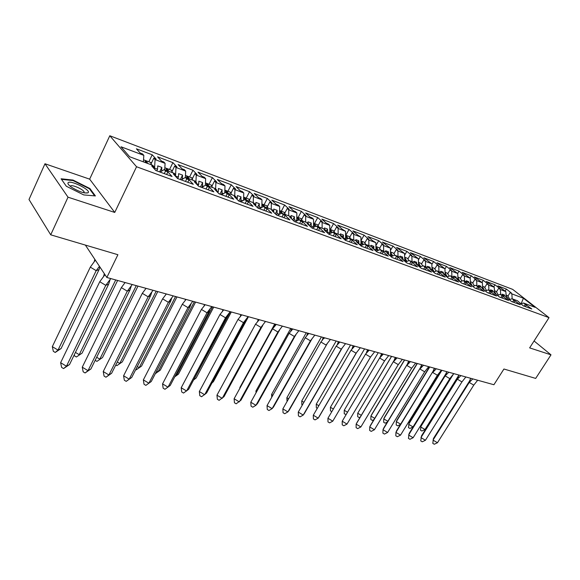 <?xml version="1.0" encoding="UTF-8"?>
<svg xmlns="http://www.w3.org/2000/svg" width="580" height="580" viewBox="0 0 580 580"><rect width="100%" height="100%" fill="white"/><g stroke="black" fill="none" stroke-linecap="round" stroke-linejoin="round"><path stroke-width="0.87" d="M114.738 212.439L89.661 179.155L44.986 163.763L68.019 197.186L114.738 212.439L136.547 166.75L549.028 317.644L529.641 347.877L551 354.844L534.064 340.975M551 354.844L535.681 378.414L503.933 369.01L493.913 384.736L106.85 277.486L85.383 245.086M68.019 197.186L50.721 234.82L29 199.506L44.986 163.763M89.661 179.155L109.794 135.749L512.669 289.376L549.028 317.644M162.081 170.897L161.624 170.73L161.298 171.39M183.222 178.72L182.381 178.408L181.808 179.575M203.696 186.289L202.493 185.846L201.71 187.412M223.532 193.618L221.995 193.053L221.212 194.59M242.752 200.731L240.903 200.049L240.127 201.557M261.399 207.625L259.253 206.835L258.477 208.314M279.488 214.317L277.066 213.418L276.327 214.81M296.59 221.031L296.764 220.704L294.364 219.813L293.77 220.922M313.142 227.556L313.505 226.896L311.177 226.033L310.713 226.874M329.244 233.878L329.781 232.906L327.512 232.073L327.178 232.681M344.948 239.939L345.6 238.757L343.396 237.945L343.171 238.344M360.463 245.398L360.992 244.456L358.73 243.868M375.55 250.734L375.971 249.994L373.868 249.255M390.238 255.932L390.558 255.381L388.89 254.765M404.536 261.014L404.76 260.637L403.593 260.202M418.463 265.974L417.897 265.495M136.547 166.75L109.794 135.749M507.406 298.214L507.63 297.852L505.905 296.481L500.286 294.394L497.379 295.336M156.767 170.853L157.557 169.229L154.555 168.12L155.092 159.601L153.794 158.18L156.1 159.05L152.214 154.795L136.401 148.799L140.201 153.055L142.557 153.939L143.833 155.368L121.01 146.776L129.644 156.752L152.772 165.336L154.106 166.83L151.713 165.938L155.781 170.491L172.035 176.479L167.881 171.934L165.532 171.064L164.176 169.577L174.304 173.333L175.682 174.819L173.362 173.964L177.553 178.51L193.278 184.302L189.007 179.764L186.738 178.923L185.346 177.436L195.148 181.076L196.555 182.562L194.314 181.728L198.614 186.267L213.839 191.879L209.467 187.347L207.263 186.528L205.835 185.049L215.332 188.573L216.775 190.051L214.607 189.247L219.008 193.778L233.755 199.208L229.281 194.692L227.15 193.901L225.692 192.415L234.893 195.837L236.372 197.316L234.262 196.533L238.757 201.057L253.047 206.32L248.487 201.804L246.427 201.042L244.934 199.563L253.859 202.877L255.36 204.356L253.315 203.594L257.897 208.104L271.752 213.208L267.112 208.713L265.111 207.966L263.595 206.494L272.252 209.706L273.782 211.178L271.795 210.446L276.457 214.941L289.899 219.893L285.179 215.405L283.236 214.687L281.699 213.215L290.094 216.34L291.653 217.805L289.732 217.094L294.459 221.567L307.501 226.374L302.716 221.908L300.832 221.205L299.265 219.74L307.422 222.771L308.995 224.235L307.132 223.539L311.931 228.005L324.59 232.667L319.747 228.215L317.912 227.541L316.332 226.077L324.256 229.02L325.844 230.477L324.031 229.803L328.889 234.255L341.185 238.779L336.291 234.349L334.508 233.689L332.906 232.232L340.605 235.096L342.214 236.546L340.453 235.893L345.368 240.323L357.316 244.724L352.364 240.308L350.632 239.663L349.015 238.213L356.497 240.997L358.128 242.44L356.417 241.809L361.376 246.217L372.991 250.495L367.995 246.094L366.313 245.478L364.675 244.035L371.954 246.732L373.592 248.175L371.932 247.558L376.942 251.945L388.23 256.106L383.191 251.735L379.907 249.69L386.99 252.322L388.643 253.75L387.027 253.148L392.073 257.52L403.057 261.565L397.982 257.215L394.726 255.193L401.621 257.752L403.288 259.18L401.708 258.593L406.798 262.943L417.491 266.88L412.38 262.544L409.154 260.55L415.86 263.044L417.542 264.458L416.005 263.893L421.123 268.221L431.534 272.056L423.197 265.77L429.736 268.192L431.426 269.606L429.932 269.055L435.08 273.361L445.215 277.095L436.885 270.845L443.25 273.209L444.947 274.615L443.49 274.079L448.666 278.364L458.541 282.003L450.211 275.797L456.416 278.103L458.12 279.502L456.707 278.973L461.897 283.243L471.525 286.788L463.21 280.626L469.256 282.873L470.967 284.258L469.583 283.75L474.802 287.992L484.184 291.45L475.875 285.331L481.777 287.52L483.495 288.905L482.147 288.405L487.381 292.625L496.531 295.996L488.229 289.92L493.986 292.052L495.712 293.429L494.392 292.943L499.641 297.141L508.566 300.425L500.286 294.394M155.092 159.601L165.097 163.364L164.713 169.773M175.595 174.732L176.001 167.475L174.667 166.047L176.9 166.895L172.905 162.639L157.579 156.832L161.501 161.088L163.778 161.943L165.097 163.364M176.001 167.475L185.687 171.122L185.361 177.444L181.286 179.887M195.931 181.903L196.257 175.095L194.887 173.674L197.055 174.493L192.951 170.244L178.103 164.611L182.127 168.867L184.338 169.694L185.687 171.122M196.257 175.095L205.646 178.633L205.349 185.325M215.637 188.877L215.89 182.49L214.491 181.069L216.594 181.859L212.396 177.618L197.998 172.159L202.123 176.4L204.262 177.212L205.646 178.633M215.89 182.49L224.996 185.912L224.736 192.951M234.733 195.779L234.936 189.653L233.508 188.239L235.545 189.007L231.261 184.774L217.29 179.474L221.509 183.715L223.583 184.498L224.996 185.912M234.936 189.653L243.767 192.981L243.549 200.303M253.25 202.652L253.417 196.606L251.959 195.192L253.938 195.938L249.574 191.712L236.009 186.571L240.316 190.805L242.331 191.56L243.767 192.981M253.417 196.606L261.986 199.832L261.805 207.415M271.23 209.329L271.346 203.355L269.867 201.949L271.788 202.674L267.351 198.454L254.185 193.459L258.564 197.686L260.521 198.425L261.986 199.832M271.346 203.355L279.676 206.487L279.538 214.288M288.68 215.811L288.767 209.909L287.26 208.503L289.13 209.206L284.628 205.001L271.832 200.151L276.283 204.363L278.183 205.081L279.676 206.487M288.767 209.909L296.851 212.954L296.764 220.704M305.638 222.111L305.689 216.282L304.159 214.875L305.979 215.564L301.411 211.367L288.978 206.654L293.494 210.852L295.336 211.548L296.851 212.954M305.689 216.282L313.548 219.24L313.505 226.896M322.118 228.23L322.132 222.474L320.588 221.074L322.349 221.734L317.731 217.558L305.638 212.969L310.22 217.159L312.011 217.841L313.548 219.24M322.132 222.474L329.774 225.344L329.781 232.906M338.147 234.182L338.125 228.491L336.56 227.092L338.278 227.744L333.601 223.575L321.842 219.117L326.475 223.293L328.222 223.952L329.774 225.344M338.125 228.491L345.557 231.282L345.6 238.757M353.727 239.968L353.677 234.342L352.103 232.957L353.771 233.581L349.051 229.433L337.603 225.091L342.287 229.252L345.557 231.282M353.677 234.342L360.905 237.061L360.992 244.456M368.894 245.601L368.815 240.04L367.22 238.655L368.844 239.264L364.08 235.132L352.945 230.905L357.671 235.052L360.905 237.061M368.815 240.04L375.847 242.686L375.971 249.994M383.655 251.082L383.547 245.579L381.937 244.209L383.518 244.804L378.718 240.678L367.872 236.567L372.643 240.7L375.847 242.686M383.547 245.579L390.398 248.16L390.558 255.381M398.025 256.418L397.887 250.981L396.278 249.61L397.815 250.19L392.979 246.087L382.409 242.077L390.398 248.16M397.887 250.981L404.564 253.496L404.76 260.637M412.025 261.616L411.865 256.244L410.241 254.874L411.742 255.439L406.87 251.357L396.575 247.45L404.564 253.496M411.865 256.244L418.368 258.687L418.593 265.749M425.662 266.684L425.481 261.37L423.849 260.007L425.307 260.558L420.413 256.49L410.372 252.684L418.368 258.687M425.481 261.37L431.817 263.755L432.078 270.737M438.959 271.621L438.755 266.365L437.11 265.009L438.538 265.546L433.615 261.493L423.828 257.781L431.817 263.755M438.755 266.365L444.933 268.685L445.215 275.507M451.922 276.435L451.697 271.23L450.044 269.888L451.436 270.411L446.491 266.38L436.943 262.755L444.933 268.685M451.697 271.23L457.721 273.499L457.997 279.393M464.565 281.126L464.319 275.986L462.666 274.644L464.022 275.152L459.048 271.143L449.739 267.612L457.721 273.499M464.319 275.986L470.199 278.197L470.482 283.867M476.905 285.708L476.637 280.618L474.976 279.285L476.296 279.785L471.308 275.79L462.224 272.339L470.199 278.197M476.637 280.618L482.379 282.779L482.676 288.245M488.94 290.181L488.657 285.142L486.99 283.816L488.28 284.301L483.278 280.329L474.404 276.964L482.379 282.779M488.657 285.142L494.262 287.252L494.566 292.516M500.692 294.546L500.395 289.558L498.72 288.238L499.982 288.717L494.965 284.758L486.301 281.474L494.262 287.252M500.395 289.558L505.861 291.617L506.18 296.699M512.169 298.809L511.857 293.871L510.175 292.559L511.408 293.023L506.384 289.087L497.915 285.875L505.861 291.617M511.857 293.871L523.407 298.221L535.108 307.327L523.537 303.028L520.782 303.876M507.63 297.852L506.347 297.373L511.611 301.549L520.318 304.754L512.053 298.765L517.534 300.802L523.283 305.849L531.788 308.981L523.537 303.028M154.555 168.12L154.237 168.766M161.624 170.73L161.827 167.395L157.76 165.88L157.557 169.229M164.176 169.577L160.167 172.108M177.654 178.546L178.437 176.951L175.392 176.168M182.381 178.408L182.555 175.117L178.618 173.652L178.437 176.951M175.537 175.878L175.581 175.022M198.055 185.68L198.679 184.433L196.098 183.483M202.493 185.846L202.645 182.591L198.831 181.17L198.679 184.433M205.835 185.049L201.738 187.42M217.841 192.575L218.29 191.683L216.318 190.958M221.995 193.053L222.118 189.849L218.421 188.471L218.29 191.683M225.692 192.415L221.56 194.72M237.01 199.302L237.314 198.715L235.922 198.208M240.903 200.049L241.005 196.881L237.416 195.54L237.314 198.715M244.934 199.563L240.765 201.796M255.606 205.849L255.012 205.262M259.253 206.835L259.332 203.703L255.852 202.405L255.765 205.545M263.595 206.494L259.398 208.655M277.066 213.418L277.124 210.33L273.745 209.068L273.702 211.106M273.702 211.33L273.68 212.164M281.699 213.215L277.479 215.318M294.364 219.813L294.401 216.761L291.117 215.535L291.095 217.282M298.272 220.219L296.982 217.71L298.468 218.363L299.294 219.755L295.024 221.777M311.177 226.033L311.192 223.01L308.002 221.828L307.987 223.3M316.332 226.077L312.069 228.056M327.512 232.073L327.512 229.093L324.409 227.933L324.409 229.165M332.906 232.232L328.737 234.11M343.396 237.945L343.382 235.001L340.366 233.878L340.366 235.009M349.015 238.213L344.984 239.968M358.846 243.658L358.817 240.743L355.881 239.656L355.895 240.773M364.675 244.035L360.774 245.681M373.882 249.219L373.839 246.34L370.982 245.275L370.997 246.384M379.907 249.69L376.13 251.234M388.52 254.446L388.513 253.989M388.498 253.627L388.462 251.785L385.678 250.749L385.7 251.843M394.726 255.193L391.065 256.65M402.745 258.716L402.701 257.085L399.997 256.077L400.019 257.157M409.154 260.55L405.601 261.921M416.621 263.683L416.578 262.254L413.939 261.268L413.968 262.341M423.197 265.77L419.753 267.061M430.142 268.533L430.099 267.286L427.525 266.329L427.561 267.387M436.885 270.845L433.536 272.071M443.316 273.274L443.272 272.194L440.764 271.259L440.807 272.303M450.211 275.797L446.962 276.957M456.177 278.016L456.126 276.979L453.683 276.073L453.727 277.102M458.004 279.69L458.026 280.06M463.21 280.626L460.049 281.72M468.712 282.67L468.662 281.648L466.276 280.763L466.327 281.786M475.875 285.331L472.809 286.368M480.95 287.216L480.892 286.201L478.565 285.338L478.616 286.346M488.229 289.92L485.25 290.906M492.891 291.646L492.833 290.652L490.564 289.804L490.615 290.805M504.549 295.981L504.491 294.988L502.273 294.161L502.331 295.155M512.053 298.765L509.225 299.657M520.695 303.811L519.963 303.231M521.123 303.775L523.407 298.221M106.85 277.486L117.9 254.714L50.721 234.82M143.833 155.368L143.391 161.856M505.151 291.058L506.384 289.087M507.884 296.235L510.175 292.559M524.146 306.168L525.27 304.384M525.386 306.624L526.502 304.841M493.703 286.81L494.965 284.758M481.973 282.46L483.278 280.329M469.967 278.008L471.308 275.79M457.663 273.448L459.048 271.143M444.947 268.961L446.491 266.38M431.846 264.48L433.615 261.493M418.405 259.905L420.413 256.49M404.608 255.243L406.87 251.357M390.449 250.487L392.979 246.087M375.898 245.637L378.718 240.678M360.949 240.693L364.08 235.132M345.818 235.233L349.051 229.433M330.361 229.47L333.601 223.575M314.469 223.546L317.731 217.558M298.135 217.457L301.411 211.367M281.336 211.185L284.628 205.001M264.052 204.74L267.351 198.454M246.261 198.106L249.574 191.712M227.94 191.277L231.261 184.774M209.068 184.237L212.396 177.618M189.617 176.98L192.951 170.244M169.556 169.498L172.905 162.639M148.857 161.776L152.214 154.795M496.415 291.965L498.72 288.238M512.655 301.933L513.779 300.128M513.916 302.397L515.047 300.599M153.548 167.99L154.106 166.83M151.133 163.705L153.794 158.18M164.285 173.623L165.532 171.064M166.634 174.486L167.881 171.934M175.145 175.899L175.682 174.819M172.028 171.448L174.667 166.047M185.491 181.438L186.738 178.923M187.761 182.272L189.007 179.764M196.055 183.57L196.555 182.562M192.27 178.952L194.887 173.674M206.023 189L207.263 186.528M208.22 189.805L209.467 187.347M216.304 190.994L216.775 190.051M211.888 186.231L214.491 181.069M225.91 196.323L227.15 193.901M228.042 197.106L229.281 194.692M235.915 198.193L236.372 197.316M230.92 193.292L233.508 188.239M245.188 203.42L246.427 201.042M247.254 204.182L248.487 201.804M254.932 205.182L255.36 204.356M249.386 200.143L251.959 195.192M263.878 210.308L265.111 207.966M265.887 211.048L267.112 208.713M273.368 211.961L273.782 211.178M267.315 206.799L269.867 201.949M282.01 216.985L283.236 214.687M283.961 217.703L285.179 215.405M291.254 218.537L291.653 217.805M284.722 213.266L287.26 208.503M299.613 223.467L300.832 221.205M301.498 224.163L302.716 221.908M308.625 224.924L308.995 224.235M301.644 219.552L304.159 214.875M316.702 229.76L317.912 227.541M318.536 230.434L319.747 228.215M325.489 231.137L325.844 230.477M318.087 225.663L320.588 221.074M333.297 235.879L334.508 233.689M335.08 236.531L336.291 234.349M341.867 237.169L342.214 236.546M334.073 231.601L336.56 227.092M349.428 241.817L350.632 239.663M351.161 242.454L352.364 240.308M357.795 243.035L358.128 242.44M349.624 237.38L352.103 232.957M365.11 247.595L366.313 245.478M366.799 248.211L367.995 246.094M373.274 248.733L373.592 248.175M364.762 243.005L367.22 238.655M380.364 253.213L381.56 251.125M382.002 253.815L383.191 251.735M388.339 254.286L388.643 253.75M379.501 248.487L381.937 244.209M395.205 258.673L396.394 256.621M396.8 259.26L397.982 257.215M402.991 259.688L403.288 259.18M393.849 253.823L396.278 249.61M409.647 263.994L410.828 261.971M411.198 264.567L412.38 262.544M417.259 264.951L417.542 264.458M407.827 259.021L410.241 254.874M423.712 269.178L424.886 267.184M425.22 269.729L426.394 267.743M431.15 270.07L431.426 269.606M421.45 264.081L423.849 260.007M437.407 274.217L438.574 272.259M438.879 274.76L440.046 272.803M444.679 275.065L444.947 274.615M434.732 269.026L437.11 265.009M450.754 279.132L451.914 277.196M452.19 279.661L453.35 277.733M457.866 279.93L458.12 279.502M447.68 273.84L450.044 269.888M463.761 283.924L464.913 282.018M465.16 284.439L466.313 282.54M470.721 284.671L470.967 284.258M460.317 278.538L462.666 274.644M476.441 288.594L477.594 286.716M477.804 289.101L478.95 287.223M483.249 289.297L483.495 288.905M472.642 283.12L474.976 279.285M488.81 293.154L489.955 291.298M490.143 293.639L491.282 291.791M495.479 293.806L495.712 293.429M484.67 287.6L486.99 283.816M500.873 297.598L502.012 295.764M502.171 298.076L503.31 296.25M504.005 295.771L504.491 294.988M492.34 291.443L492.833 290.652M480.399 287.013L480.892 286.201M468.169 282.467L468.662 281.648M455.626 277.813L456.126 276.979M442.772 273.035L443.272 272.194M429.591 268.141L430.099 267.286M416.034 263.182L416.578 262.254M402.085 258.151L402.701 257.085M387.766 252.996L388.462 251.785M373.063 247.704L373.839 246.34M357.954 242.288L358.817 240.743M342.07 237.35L343.382 235.001M326.083 231.681L327.512 229.093M309.64 225.874L311.192 223.01M292.712 219.914L294.401 216.761M275.282 213.802L277.124 210.33M257.324 207.538L259.332 203.703M238.837 201.086L241.005 196.881M219.943 194.126L222.118 189.849M200.463 186.948L202.645 182.591M180.365 179.546L182.555 175.117M159.631 171.912L161.827 167.395M95.388 195.931L89.893 188.514L73.022 180.061L61.096 178.785L66.301 186.224L83.73 194.923L95.388 195.931M89.632 189.073L89.893 188.514M72.797 180.547L73.022 180.061M433.449 438.487L469.488 381.082L469.235 382.445L433.021 440.104L437.465 442.743L434.275 444.251L432.796 443.374L433.449 438.487M470.706 378.305L469.488 381.082M472.801 378.885L469.235 382.445L473.78 385.113L437.465 442.743M473.78 385.113L477.673 380.233M453.429 374.093L420.63 426.923L424.995 429.512L458.7 375.405M424.995 429.512L421.892 431.034L420.442 430.172L421.116 425.394L451.117 377.051M509.82 299.469L507.964 296.112M506.13 295.844L507.217 297.525M508.087 295.916L506.072 295.002M88.153 192.669C91.234 190.146 70.629 179.822 68.143 182.671C67.389 183.577 68.549 185.121 71.637 187.304C78.8 191.646 84.223 193.495 87.899 192.857L88.153 192.669M84.18 192.843L84.078 191.712C82.454 188.935 71.746 184.397 70.521 185.984M66.316 186.231L61.502 179.35L73.051 180.576L89.407 188.768L94.663 195.873M421.442 435.971L457.656 377.841L457.345 379.197L420.95 437.596L425.437 440.263L422.247 441.8L420.754 440.909L421.442 435.971M458.874 375.021L457.656 377.841M460.926 375.593L457.345 379.197L461.934 381.901L425.437 440.263M461.934 381.901L465.87 376.964M409.154 433.398L445.549 374.528L445.164 375.876L408.596 435.029L413.127 437.726L409.937 439.285L408.429 438.386L409.154 433.398M446.76 371.664L445.549 374.528M448.76 372.222L445.164 375.876L449.812 378.617L413.127 437.726M449.812 378.617L453.777 373.614M396.582 430.759L433.144 371.127L395.944 432.397L400.534 435.13L397.336 436.711L395.814 435.805L395.944 432.397L396.582 430.759M434.348 368.227L433.144 371.127M436.298 368.771L432.695 372.483L437.385 375.245L400.534 435.13M437.385 375.245L441.402 370.185M383.706 428.062L420.442 367.647L382.996 429.708L387.628 432.47L384.438 434.079L382.894 433.159L382.996 429.708L383.706 428.062M421.638 364.711L420.442 367.647M423.538 365.233L419.913 368.996L424.661 371.795L387.628 432.47M424.661 371.795L428.714 366.669M370.519 425.299L407.428 364.08L369.728 426.945L374.419 429.744L371.222 431.382L369.67 430.454L369.728 426.945L370.519 425.299M408.617 361.101L407.428 364.08M410.459 361.608L406.819 365.429L411.619 368.256L374.419 429.744M411.619 368.256L415.715 363.065M441.88 370.315L408.625 424.306L413.033 426.923L445.781 373.94M413.033 426.923L409.929 428.468L408.465 427.598L409.168 422.769L441.532 370.221M498.278 295.046L496.495 291.834M494.508 291.45L496.103 294.306M496.618 291.638L494.457 290.674M429.751 366.951L396.336 421.624L400.62 424.176M400.454 424.444L397.691 425.843L396.205 424.966L396.336 421.624L396.952 420.087L429.468 366.879M486.453 290.507L484.757 287.462M482.603 286.955L484.358 290.188M484.88 287.26L482.567 286.237M417.332 363.515L383.764 418.883L387.817 421.298M387.382 422.022L385.163 423.161L383.67 422.269L383.764 418.883L384.453 417.346L417.114 363.457M474.331 285.853L472.729 282.982M470.409 282.344L472.323 285.976M472.852 282.772L470.373 281.692M470.467 283.439L470.8 284.127M470.902 284.367L471.134 285.012M404.615 359.992L370.903 416.085L374.709 418.354M373.984 419.558L372.346 420.413L370.837 419.514L370.903 416.085L371.664 414.54L404.463 359.948M461.912 281.075L460.404 278.393M457.91 277.639L459.976 281.662M460.534 278.168L457.888 277.03M457.961 278.683L458.78 280.684M391.587 356.381L357.729 413.214L361.282 415.331M360.252 417.056L359.223 417.6L357.693 416.694L357.729 413.214L391.514 356.359M449.174 276.167L447.774 273.688M445.107 272.825L447.238 276.863M447.912 273.455L445.085 272.259M445.143 273.818L446.114 276.254M357.012 422.472L394.088 360.426L356.142 424.125L360.876 426.952L357.686 428.62L356.113 427.677L356.142 424.125L357.012 422.472M395.27 357.403L394.088 360.426M397.046 357.896L393.399 361.768L398.257 364.631L360.876 426.952M398.257 364.631L402.397 359.375M378.24 352.683L344.237 410.27L347.521 412.228M346.166 414.519L344.244 413.801L344.237 410.27M436.102 271.135L434.826 268.859M431.97 267.895L434.152 271.846M434.964 268.627L431.955 267.358M432.006 268.823L433.115 271.715M343.171 419.572L380.408 356.678L342.214 421.225L347.007 424.089L343.817 425.785L342.222 424.836L342.214 421.225L343.171 419.572M381.582 353.611L380.408 356.678M383.293 354.083L379.632 358.019L384.547 360.919L347.007 424.089M384.547 360.919L388.73 355.591M364.559 348.892L330.419 407.262L333.355 409.016M330.419 407.262L330.462 410.843L331.811 411.648M422.697 265.959L421.551 263.914M418.499 262.841L420.732 266.699M421.696 263.675L418.485 262.334M418.528 263.704L419.76 267.061M370.606 356.961L332.782 421.152L329.599 422.885L327.99 421.921L327.932 418.26L365.516 354.17L367.742 351.705L368.133 349.885M367.546 349.718L366.379 352.836M365.516 354.17L370.482 357.106L332.782 421.152L327.932 418.26M369.192 350.175L367.742 351.705M370.482 357.106L374.716 351.705M350.537 345.006L316.252 404.173L318.819 405.703M316.252 404.173L316.339 407.805L317.274 408.363M408.929 260.637L407.928 258.839M404.68 257.672L406.957 261.399M408.081 258.586L404.666 257.179M404.702 258.448L405.978 261.783M356.526 352.633L319.312 416.462L318.195 418.144L315.02 419.905L313.388 418.934L313.294 415.215L351.031 350.219L353.517 347.442L353.851 345.926M353.147 345.731L351.988 348.892M351.031 350.219L356.062 353.191L318.195 418.144L313.294 415.215M354.714 346.166L353.517 347.442M356.062 353.191L360.332 347.724M336.154 341.018L301.738 401.005L303.898 402.302M301.738 401.005L301.861 404.695L302.354 404.992M394.821 255.229L393.958 253.634M390.492 252.365L392.812 255.954M394.11 253.373L390.478 251.894M390.507 253.061L391.819 256.353M342.077 348.181L304.449 413.373L303.231 415.062L300.063 416.853L298.417 415.867L298.272 412.09L336.161 346.166L338.916 343.063L339.191 341.859M338.365 341.635L337.219 344.846M336.161 346.166L341.25 349.182L303.231 415.062L298.272 412.09M339.858 342.048L338.916 343.063M341.25 349.182L345.571 343.628M321.4 336.937L286.853 397.764L288.594 398.808M286.853 397.764L287.049 401.527M380.451 249.893L379.61 248.291M375.92 246.92L376.797 247.522L378.283 250.357M379.762 248.023L375.912 246.456M375.934 247.53L377.283 250.763M327.2 343.65L289.195 410.205L287.876 411.894L284.715 413.721L283.047 412.721L282.859 408.885L320.899 342.004L324.126 337.69M323.198 337.43L322.074 340.627M327.171 343.715L287.876 411.894L282.859 408.885M324.604 337.821L323.923 338.553M330.419 339.43L326.047 345.056L320.899 342.004M306.262 332.739L271.592 394.436L272.883 395.212M271.592 394.436L271.752 397.227M365.69 244.412L364.878 242.802M360.956 241.345L361.971 242.005L363.356 244.586M365.037 242.52L360.949 240.881M360.963 241.845L362.348 245.014M311.786 339.155L273.543 406.95L272.114 408.646L268.961 410.502L267.279 409.495L267.039 405.601L305.218 337.734L308.654 333.399M307.61 333.116L306.581 336.117M311.663 339.488L310.43 340.822L272.114 408.646L267.039 405.601M308.93 333.478L308.531 333.913M314.846 335.117L310.43 340.822L305.218 337.734M290.718 328.432L255.925 391.022L256.751 391.514M255.925 391.022L256.048 392.776M350.53 238.779L349.747 237.169M345.579 235.618L346.746 236.335L348.014 238.648M349.914 236.872L345.579 235.146M345.586 236.017L347 239.09M295.952 334.529L257.476 403.608L255.932 405.304L252.793 407.203L251.082 406.174L250.792 402.223L289.108 333.34L292.755 328.998M291.602 328.679L290.66 331.47M295.735 335.146L294.379 336.473L255.932 405.304L250.792 402.223M298.852 330.687L294.379 336.473L289.108 333.34M274.76 324.01L239.852 387.52L240.171 387.715M239.852 387.52L239.91 388.201M334.95 232.993L333.696 231.188L334.203 231.376M329.774 229.76L331.1 230.514L332.238 232.536M334.37 231.072L329.774 229.252M329.774 230.021L331.216 232.993M279.683 329.766L240.968 400.178L236.176 403.81L234.45 402.774L234.11 398.75L272.549 328.831L276.276 324.43M275.145 324.118L274.304 326.692M279.357 330.687L277.885 331.999L239.308 401.875L234.11 398.75M282.409 326.127L277.885 331.999L272.549 328.831M318.935 227.048L317.695 225.229L318.217 225.417M314.983 226.707L313.562 223.873L315.012 224.525L316.006 226.229M318.391 225.105L313.526 223.191M262.957 324.858L224.011 396.655L219.11 400.323L217.362 399.272L216.956 395.183L255.519 324.184L259.253 319.711M258.231 319.428L257.484 321.769M262.523 326.098L260.927 327.403L222.22 398.351L216.956 395.183M265.502 321.443L260.927 327.403L255.519 324.184M212.033 382.909L213.368 381.749L248.443 316.716M302.463 220.929L301.245 219.095L301.781 219.298M301.955 218.964L296.808 216.956M245.761 319.805L206.582 393.03L201.564 396.742L199.795 395.676L199.332 391.522L238.003 319.413L241.737 314.86M240.831 314.606L240.178 316.695M245.21 321.378L243.484 322.668L204.66 394.733L199.332 391.522M248.11 316.622L243.484 322.668L238.003 319.413M193.923 379.407L230.332 311.699M231.319 311.975L196.149 377.993L193.633 379.958M285.519 214.636L284.316 212.787L284.867 212.998M281.068 213.527L279.93 211.367L281.445 212.026L282.257 213.425M285.055 212.65L279.603 210.54M228.056 314.592L188.66 389.303L183.526 393.059L181.728 391.978L181.199 387.752L219.972 314.498L223.713 309.865M222.923 309.647L222.372 311.46M227.389 316.52L225.526 317.796L186.6 391.007L181.199 387.752M230.209 311.663L225.526 317.796L219.972 314.498M175.595 375.245L176.371 375.717L212.585 306.784M213.708 307.095L178.451 374.136L174.761 376.833M268.076 208.162L266.901 206.299L267.467 206.509M263.342 206.625L262.37 204.834L263.922 205.501L264.719 206.915M267.656 206.154L261.892 203.935M209.844 309.212L209.054 311.525L170.223 385.468L164.966 389.274L163.147 388.172L162.552 383.873L201.419 309.437L205.161 304.725M204.493 304.543L204.044 306.066M209.054 311.525L207.038 312.787L168.019 387.172L162.552 383.873M211.78 306.559L207.038 312.787L201.419 309.437M156.731 370.961L158.035 371.744L194.329 301.723M155.309 373.694L160.261 370.178L155.317 373.687M160.261 370.178L195.59 302.071M250.118 201.492L248.965 199.621L249.545 199.839M245.13 199.636L244.289 198.113L245.876 198.788L246.66 200.209M249.741 199.462L243.643 197.127M191.081 303.666L190.167 306.378L151.257 381.524L145.863 385.374L144.028 384.257L143.354 379.885L182.301 304.232L186.042 299.425M185.513 299.28L185.165 300.498M190.167 306.378L188 307.625L148.893 383.228L143.354 379.885M192.799 301.296L188 307.625L182.301 304.232M137.308 366.538L139.171 367.669L175.544 296.518M136.249 369.815L141.549 366.096L136.249 369.815L135.778 369.532M141.549 366.096L176.951 296.909M231.616 194.619L230.492 192.734L231.087 192.959M226.475 192.712L225.663 191.182L227.287 191.864L228.049 193.292M231.289 192.575L224.844 190.117M171.752 297.939L170.716 301.071L131.725 377.464L126.201 381.357L124.337 380.226L123.591 375.775L162.603 298.86L166.344 293.973M165.96 293.864L165.713 294.756M170.716 301.071L168.381 302.303L129.202 379.168L131.725 377.464M123.591 375.775L129.202 379.168L126.201 381.357M173.239 295.88L168.381 302.303L162.603 298.86M117.298 361.978L119.77 363.464L156.194 291.16M116.87 365.668L122.3 361.906L116.87 365.668L115.775 365.008M122.3 361.906L157.76 291.588M212.541 187.536L211.446 185.643L212.07 185.875M207.249 185.571L206.465 184.049L208.133 184.73L208.873 186.173M212.273 185.469L205.458 182.888M151.837 292.015L150.662 295.604L111.614 373.288L105.951 377.225L104.066 376.079L103.24 371.541L142.303 293.328L146.037 288.347M145.805 288.282L145.66 288.818M150.662 295.604L148.154 296.822L108.917 374.985L111.614 373.288M103.24 371.541L108.917 374.985L105.951 377.225M153.069 290.29L148.154 296.822L142.303 293.328M96.686 357.265L99.789 359.143L136.256 285.635M96.918 361.391L102.486 357.584L96.918 361.391L95.171 360.332M102.486 357.584L137.989 286.114M192.879 180.235L191.82 178.328L192.458 178.567M187.42 178.205L186.666 176.682L188.377 177.379L189.094 178.828M192.669 178.147L185.462 175.435M131.297 285.904L129.978 289.971L90.893 368.981L85.079 372.962L83.172 371.802L82.258 367.183L121.358 287.622L125.091 282.54M129.978 289.971L127.296 291.167L88.015 370.671L90.893 368.981M82.258 367.183L88.015 370.671L85.079 372.962M132.269 284.526L127.296 291.167L121.358 287.622M75.436 352.408L79.213 354.692L115.717 279.944M76.379 356.99L82.084 353.14L76.379 356.99L74.508 355.859L74.291 354.764M82.084 353.14L117.624 280.466M172.601 172.702L171.571 170.788L172.231 171.035M166.96 170.607L166.243 169.092L167.997 169.795L168.693 171.252M172.441 170.593L164.836 167.736M110.106 279.582L108.649 284.156L69.535 364.537L63.568 368.568L61.625 367.394L60.625 362.688L99.753 281.728L104.973 274.652M104.335 273.68L103.631 276.348M108.649 284.156L105.77 285.331L66.461 366.226L69.535 364.537M60.625 362.688L66.461 366.226L63.568 368.568M110.809 278.581L105.77 285.331L99.753 281.728M90.306 267.133L52.316 346.651L58.014 350.102L96.178 270.642L90.306 267.133L95.366 260.159M55.216 352.451L61.067 348.558L58.014 350.102L55.216 352.451L53.324 351.306L52.316 346.651M61.067 348.558L99.057 269.591L96.178 270.642L99.463 266.336M99.912 267.01L99.057 269.591M94.221 261.638L94.808 259.311M151.663 164.93L150.669 163.002L151.351 163.256M145.848 162.77L145.16 161.254L146.965 161.965L147.632 163.429M151.569 162.799L143.535 159.79M445.128 273.419L445.36 273.05M432.006 268.743L432.339 268.199M418.615 263.835L418.985 263.233M404.898 258.767L405.289 258.129M390.818 253.569L391.232 252.894M376.369 248.233L376.797 247.522M361.529 242.752L361.971 242.005M346.282 237.126L346.746 236.335M330.614 231.347L331.1 230.514M314.505 225.41L315.012 224.525M297.931 219.312L298.468 218.363M280.88 213.034L281.445 212.026M263.327 206.582L263.922 205.501M245.369 199.723L245.876 198.788M226.78 192.821L227.287 191.864M207.618 185.709L208.133 184.73M187.862 178.372L188.377 177.379M167.482 170.803L167.997 169.795M146.45 162.994L146.965 161.965M469.713 381.952L470.337 379.095M83.614 192.712L84.078 191.712M84.644 192.937L87.899 192.857M458.012 378.508L458.62 375.579M446.027 374.97L446.622 371.968M433.76 371.345L434.333 368.264M421.196 367.626L421.747 364.74M408.327 363.805L408.842 361.159M395.132 359.883L395.618 357.498M381.611 355.844L382.053 353.742"/></g></svg>
